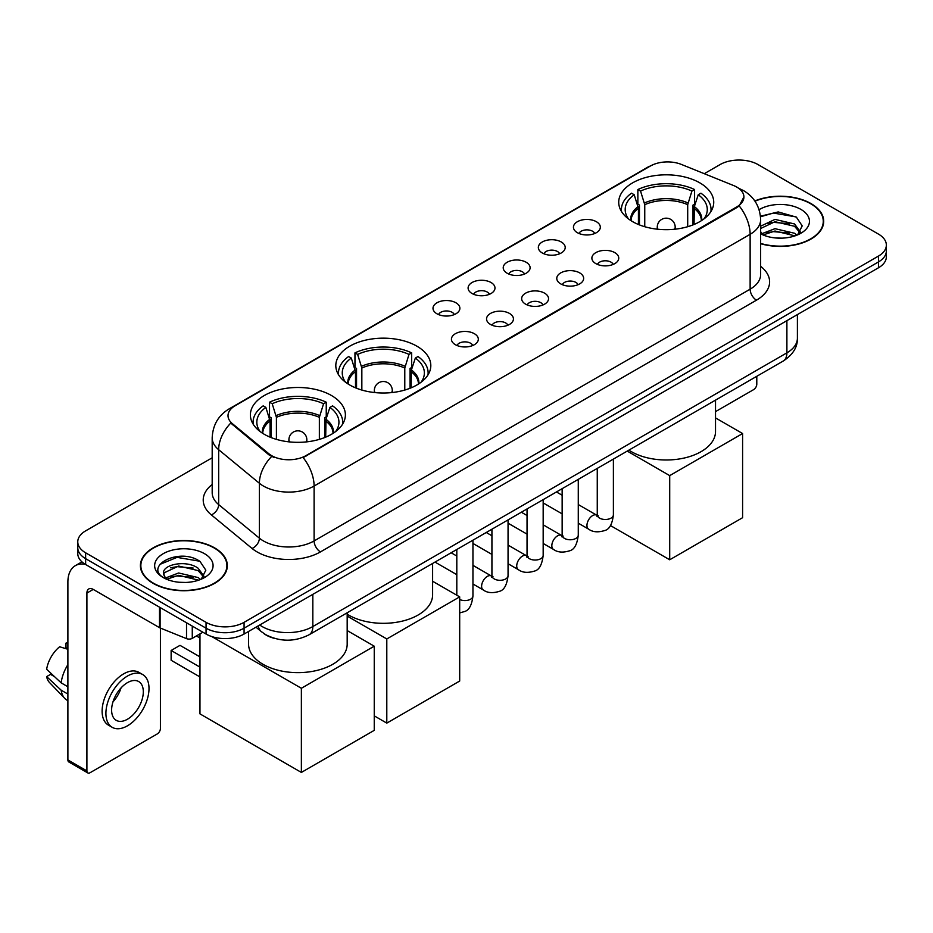<?xml version="1.0" encoding="UTF-8"?>
<svg xmlns="http://www.w3.org/2000/svg" width="933" height="933" viewBox="0 0 933 933"><rect width="100%" height="100%" fill="white"/><g stroke="black" fill="none" stroke-linecap="round" stroke-linejoin="round"><path stroke-width="1.4" d="M416.899 346.19A47.501 27.43 0 0 0 365.141 340.253A47.501 27.43 0 0 0 335.81 365.584A47.501 27.43 0 0 0 349.723 384.979A47.501 27.43 0 0 0 401.493 390.927A47.501 27.43 0 0 0 430.813 365.584A47.501 27.43 0 0 0 416.899 346.19M331.472 395.51A47.501 27.43 0 0 0 279.702 389.574A47.501 27.43 0 0 0 250.382 414.905A47.501 27.43 0 0 0 264.296 434.3A47.501 27.43 0 0 0 316.065 440.248A47.501 27.43 0 0 0 345.385 414.905A47.501 27.43 0 0 0 331.472 395.51M699.82 182.856A47.501 27.43 0 0 0 648.05 176.908A47.501 27.43 0 0 0 618.719 202.251A47.501 27.43 0 0 0 632.632 221.646A47.501 27.43 0 0 0 684.402 227.582A47.501 27.43 0 0 0 713.733 202.251A47.501 27.43 0 0 0 699.82 182.856M577.375 232.69A13.447 7.767 180 0 1 574.705 230.498A13.447 7.767 180 0 1 579.16 220.853A13.447 7.767 180 0 1 596.385 221.716A13.447 7.767 180 0 1 599.056 230.498A13.447 7.767 180 0 1 577.375 232.69M594.753 233.495A8.07 4.653 0 0 0 592.583 231.232A8.07 4.653 0 0 0 584.641 230.043A8.07 4.653 0 0 0 579.008 233.495M542.26 252.96A13.447 7.767 180 0 1 539.601 250.767A13.447 7.767 180 0 1 544.044 241.122A13.447 7.767 180 0 1 561.281 241.985A13.447 7.767 180 0 1 563.94 250.767A13.447 7.767 180 0 1 542.26 252.96M559.637 253.764A8.07 4.653 0 0 0 557.467 251.502A8.07 4.653 0 0 0 549.525 250.312A8.07 4.653 0 0 0 543.904 253.764M507.155 273.229A13.447 7.767 180 0 1 504.485 271.036A13.447 7.767 180 0 1 508.94 261.392A13.447 7.767 180 0 1 526.165 262.255A13.447 7.767 180 0 1 528.836 271.036A13.447 7.767 180 0 1 507.155 273.229M524.533 274.034A8.07 4.653 0 0 0 522.363 271.771A8.07 4.653 0 0 0 514.421 270.593A8.07 4.653 0 0 0 508.788 274.034M472.04 293.498A13.447 7.767 180 0 1 469.369 291.306A13.447 7.767 180 0 1 473.824 281.661A13.447 7.767 180 0 1 491.05 282.524A13.447 7.767 180 0 1 493.72 291.306A13.447 7.767 180 0 1 472.04 293.498M489.417 294.303A8.07 4.653 0 0 0 487.248 292.041A8.07 4.653 0 0 0 479.305 290.863A8.07 4.653 0 0 0 473.684 294.303M436.936 313.78A13.447 7.767 180 0 1 434.265 311.575A13.447 7.767 180 0 1 438.72 301.93A13.447 7.767 180 0 1 455.945 302.793A13.447 7.767 180 0 1 458.616 311.575A13.447 7.767 180 0 1 436.936 313.78M454.301 314.584A8.07 4.653 0 0 0 452.143 312.31A8.07 4.653 0 0 0 444.19 311.132A8.07 4.653 0 0 0 438.568 314.584M595.814 263.607A13.447 7.767 180 0 1 593.143 261.415A13.447 7.767 180 0 1 597.598 251.77A13.447 7.767 180 0 1 614.824 252.633A13.447 7.767 180 0 1 617.494 261.415A13.447 7.767 180 0 1 595.814 263.607M613.191 264.412A8.07 4.653 0 0 0 611.022 262.15A8.07 4.653 0 0 0 603.08 260.96A8.07 4.653 0 0 0 597.458 264.412M560.71 283.877A13.447 7.767 180 0 1 558.039 281.684A13.447 7.767 180 0 1 562.494 272.039A13.447 7.767 180 0 1 579.72 272.902A13.447 7.767 180 0 1 582.39 281.684A13.447 7.767 180 0 1 560.71 283.877M578.075 284.682A8.07 4.653 0 0 0 575.918 282.419A8.07 4.653 0 0 0 567.964 281.241A8.07 4.653 0 0 0 562.342 284.682M525.594 304.146A13.447 7.767 180 0 1 522.923 301.954A13.447 7.767 180 0 1 527.378 292.309A13.447 7.767 180 0 1 544.604 293.172A13.447 7.767 180 0 1 547.274 301.954A13.447 7.767 180 0 1 525.594 304.146M542.971 304.951A8.07 4.653 0 0 0 540.802 302.689A8.07 4.653 0 0 0 532.86 301.511A8.07 4.653 0 0 0 527.227 304.951M490.49 324.427A13.447 7.767 180 0 1 487.819 322.223A13.447 7.767 180 0 1 492.274 312.578A13.447 7.767 180 0 1 509.5 313.441A13.447 7.767 180 0 1 512.17 322.223A13.447 7.767 180 0 1 490.49 324.427M507.855 325.232A8.07 4.653 0 0 0 505.698 322.958A8.07 4.653 0 0 0 497.744 321.78A8.07 4.653 0 0 0 492.123 325.232M455.374 344.697A13.447 7.767 180 0 1 452.703 342.493A13.447 7.767 180 0 1 457.158 332.848A13.447 7.767 180 0 1 474.384 333.711A13.447 7.767 180 0 1 477.055 342.493A13.447 7.767 180 0 1 455.374 344.697M472.751 345.502A8.07 4.653 0 0 0 470.582 343.227A8.07 4.653 0 0 0 462.64 342.049A8.07 4.653 0 0 0 457.007 345.502M733.595 185.539A24.2 13.972 180 0 1 736.825 187.101A24.2 13.972 180 0 1 743.916 196.98A24.2 13.972 180 0 1 736.825 206.858L305.872 455.666A24.2 13.972 180 0 1 268.937 453.8L232.399 423.675A24.2 13.972 180 0 1 228.014 415.663A24.2 13.972 180 0 1 235.104 405.785L650.418 166.004A24.2 13.972 180 0 1 681.417 164.441L733.595 185.539M274.349 638.347A26.894 15.523 180 0 1 263.491 633.262M760.64 243.711A43.466 25.098 0 0 0 823.711 221.308A43.466 25.098 0 0 0 810.975 203.569A43.466 25.098 0 0 0 754.82 200.957M214.602 547.881A43.466 25.098 0 0 0 167.229 542.435A43.466 25.098 0 0 0 140.405 565.62A43.466 25.098 0 0 0 153.129 583.37A43.466 25.098 0 0 0 200.502 588.816A43.466 25.098 0 0 0 227.337 565.62A43.466 25.098 0 0 0 214.602 547.881M140.848 567.882A43.466 25.098 0 0 0 140.696 568.547M743.916 196.98L739.169 205.878L736.825 207.581L303.143 457.613A31.372 18.112 60 0 1 314.106 486.035A35.851 20.701 180 0 1 263.409 486.035A35.851 20.701 180 0 1 259.386 483.271L218.672 449.706A35.851 20.701 180 0 1 212.188 437.834L212.188 492.717A35.851 20.701 0 0 0 218.672 504.59L259.386 538.166A35.851 20.701 0 0 0 263.409 540.93A35.851 20.701 0 0 0 314.106 540.93L750.132 289.183A35.851 20.701 0 0 0 760.64 274.547L760.64 219.663A35.851 20.701 180 0 1 750.132 234.3A31.372 18.112 -120 0 0 739.169 205.878M212.188 457.8L85.638 530.865A26.894 15.523 0 0 0 77.766 541.84L77.766 553.549A26.894 15.523 0 0 0 85.638 564.523L206.053 634.043L206.053 628.189A26.894 15.523 0 0 0 244.073 628.189L878.478 261.928A26.894 15.523 0 0 0 886.35 250.954A26.894 15.523 0 0 1 878.478 261.928L244.073 628.189A26.894 15.523 0 0 1 206.053 628.189L85.638 558.669L206.053 628.189L206.053 622.334A26.894 15.523 0 0 0 244.073 622.334L878.478 256.074A26.894 15.523 0 0 0 886.35 245.099A26.894 15.523 0 0 0 878.478 234.113L758.062 164.593A26.894 15.523 0 0 0 720.031 164.593L704.287 173.69M77.766 547.694A26.894 15.523 0 0 0 85.638 558.669A26.894 15.523 0 0 1 77.766 547.694M274.372 457.613L268.937 454.861L230.766 423.081A31.372 20.981 129.5 0 0 218.672 449.706L218.672 504.59A8.968 5.995 -50.5 0 1 211.336 514.876A44.819 25.867 180 0 1 212.188 484.507M77.766 541.84A26.894 15.523 0 0 0 85.638 552.814L206.053 622.334M227.046 568.547A43.466 25.098 0 0 0 226.894 567.882M823.419 224.235A43.466 25.098 0 0 0 823.268 223.57M206.053 634.043A26.894 15.523 0 0 0 244.073 634.043L878.478 267.783A26.894 15.523 0 0 0 886.35 256.808L886.35 245.099M760.64 243.42A43.023 24.841 0 0 0 823.268 221.308A43.023 24.841 0 0 0 810.66 203.744A43.023 24.841 0 0 0 754.984 201.201M775.381 237.95L782.134 238.148M761.958 233.658L774.996 228.678L794.566 233.262L796.934 235.163M763.159 234.906L774.996 231.011L794.986 235.874M760.64 231.571A20.258 11.697 0 0 0 763.334 235.069M760.64 226.183L774.996 219.395L794.566 223.967L800.386 232.002M760.64 228.503L774.996 221.716L794.566 226.287L799.919 232.609M760.64 233.821A29.215 16.864 0 0 0 800.899 233.238A29.215 16.864 0 0 0 800.899 209.389A29.215 16.864 0 0 0 759.089 209.68M797.622 234.871L802.205 225.879L796.409 217.156L778.204 211.931L760.453 216.223M762.156 234.568L760.64 232.947M760.512 216.771L773.399 213.051L796.012 216.899M766.961 223.512L773.399 222.346L789.551 223.733M766.961 232.807L773.399 231.641L789.551 233.017M715.518 411.628L753.619 389.632A4.478 2.589 120 0 0 756.791 384.139L756.791 376.302M153.444 583.183A43.023 24.841 0 0 0 200.338 588.571A43.023 24.841 0 0 0 226.894 565.62A43.023 24.841 0 0 0 214.287 548.056A43.023 24.841 0 0 0 167.404 542.679A43.023 24.841 0 0 0 140.848 565.62A43.023 24.841 0 0 0 153.444 583.183M179.008 582.262L185.772 582.46M165.584 577.97L178.623 572.99L198.193 577.574L200.56 579.475M166.785 579.218L178.623 575.323L198.612 580.186M165.782 578.88L163.695 573.97A20.258 11.697 0 0 0 166.96 579.381M204.012 576.314L198.193 568.279C186.029 559.205 161.012 564.803 163.695 573.97L163.613 573.072M163.742 574.25L164.301 572.745L178.623 566.028L198.193 570.599L203.557 576.921M201.248 579.183L205.831 570.191L200.035 561.468C179.544 546.738 143.111 566.156 164.15 578.063L165.188 578.693M204.525 553.701A29.215 16.864 0 0 0 163.205 553.701A29.215 16.864 0 0 0 163.205 577.55A29.215 16.864 0 0 0 204.525 577.55A29.215 16.864 0 0 0 204.525 553.701M159.87 564.407L177.037 557.363L199.65 561.211M170.587 567.824L177.037 566.658L193.178 568.045M170.587 577.119L177.037 575.953L193.178 577.329M638.417 224.48L638.417 208.339L634.207 194.74A41.052 23.698 0 0 0 627.477 217.377A41.052 23.698 0 0 0 628.515 218.917M639.455 224.9L639.455 205.085L637.869 204.164L637.869 189.527A44.819 25.867 0 0 1 694.584 189.527L691.913 191.078A41.052 23.698 0 0 0 640.539 191.078L644.75 204.677L644.75 226.707M687.703 226.707L687.703 204.677L691.913 191.078M628.912 450.126A49.297 28.456 0 0 0 631.373 451.654A49.297 28.456 0 0 0 685.09 457.823A49.297 28.456 0 0 0 715.518 431.524L715.518 400.129M694.584 189.527L694.584 204.164L692.997 205.085L692.997 224.9M634.207 194.74L631.524 193.189A44.819 25.867 0 0 0 621.413 209.563A44.819 25.867 0 0 0 621.541 211.558M640.539 191.078L637.869 189.527M710.911 211.558A44.819 25.867 0 0 0 711.039 209.563A44.819 25.867 0 0 0 700.928 193.189L698.246 194.74L694.339 206.625L694.035 224.48M703.949 218.917A41.052 23.698 0 0 0 704.986 217.377A41.052 23.698 0 0 0 698.246 194.74M669.707 559.777L669.707 475.62L742.598 433.542L742.598 517.698L669.707 559.777L610.415 525.536M669.707 475.62L627.244 451.094M715.518 417.902L742.598 433.542M355.508 387.825L355.508 371.672L351.298 358.074A41.052 23.698 0 0 0 344.557 380.722A41.052 23.698 0 0 0 345.595 382.262M356.546 388.245L356.546 368.43L354.96 367.509L354.96 352.872A44.819 25.867 0 0 1 411.675 352.872L409.004 354.412A41.052 23.698 0 0 0 357.631 354.412L361.841 368.022L361.841 390.052M404.782 390.052L404.782 368.022L409.004 354.412M347.181 614.217A49.297 28.456 0 0 0 348.452 614.987A49.297 28.456 0 0 0 402.181 621.156A49.297 28.456 0 0 0 432.609 594.857L432.609 563.462M411.675 352.872L411.675 367.509L410.077 368.43L410.077 388.245M351.298 358.074L348.615 356.534A44.819 25.867 0 0 0 338.504 372.908A44.819 25.867 0 0 0 338.632 374.903M357.631 354.412L354.96 352.872M427.99 374.903A44.819 25.867 0 0 0 428.13 372.908A44.819 25.867 0 0 0 418.007 356.534L415.337 358.074L411.418 369.958L411.126 387.825M421.028 382.262A41.052 23.698 0 0 0 422.066 380.722A41.052 23.698 0 0 0 415.337 358.074M386.798 723.11L386.798 638.953L459.689 596.875L459.689 681.032L386.798 723.11L374.25 715.868M386.798 638.953L347.181 616.083M432.609 581.247L459.689 596.875M270.069 437.145L270.069 421.005L265.858 407.394A41.052 23.698 0 0 0 259.129 430.043A41.052 23.698 0 0 0 260.167 431.582M271.118 437.565L271.118 417.751L269.52 416.829L269.52 402.193A44.819 25.867 0 0 1 326.247 402.193L323.564 403.744A41.052 23.698 0 0 0 272.203 403.744L276.413 417.343L276.413 439.373M319.354 439.373L319.354 417.343L323.564 403.744M248.586 631.443L248.586 644.19A49.297 28.456 0 0 0 263.024 664.308A49.297 28.456 0 0 0 316.754 670.477A49.297 28.456 0 0 0 347.181 644.19L347.181 612.783M326.247 402.193L326.247 416.829L324.649 417.751L324.649 437.565M265.858 407.394L263.188 405.855A44.819 25.867 0 0 0 253.065 422.229A44.819 25.867 0 0 0 253.205 424.223M272.203 403.744L269.52 402.193M342.563 424.223A44.819 25.867 0 0 0 342.703 422.229A44.819 25.867 0 0 0 332.58 405.855L329.909 407.394L325.99 419.279L325.699 437.145M335.6 431.582A41.052 23.698 0 0 0 336.638 430.043A41.052 23.698 0 0 0 329.909 407.394M199.965 676.938L171.136 660.284L171.136 650.476L199.965 667.13M301.371 772.431L301.371 688.274L374.25 646.196L374.25 730.352L301.371 772.431L199.965 713.885L199.965 633.904M301.371 688.274L211.838 636.586M347.181 630.568L374.25 646.196M171.136 650.476L179.999 645.356L199.965 656.879M192.268 626.09L192.268 638.347L202.881 632.224M85.335 564.348A35.851 20.701 -120 0 0 75.316 565.678A35.851 20.701 -120 0 0 67.887 582.087L67.887 759.917L86.909 770.903L86.909 593.073A8.968 5.178 60 0 1 88.763 588.968A8.968 5.178 60 0 1 93.242 589.411L159.508 627.664L159.508 607.173M86.909 770.903A4.478 2.589 120 0 0 87.83 772.944L68.82 761.969A4.478 2.589 -60 0 1 67.887 759.917M87.83 772.944A4.478 2.589 120 0 0 90.069 772.722L157.245 733.944A4.478 2.589 120 0 0 160.418 728.451L160.418 628.084M192.268 638.347A4.478 2.589 180 0 1 186.53 638.639L160.103 627.956A4.478 2.589 180 0 1 159.508 627.664M127.459 719.226A22.404 12.934 120 0 0 142.108 699.482A22.404 12.934 120 0 0 138.667 681.533A22.404 12.934 120 0 0 127.459 682.641A22.404 12.934 120 0 0 112.823 702.386A22.404 12.934 120 0 0 116.263 720.346A22.404 12.934 120 0 0 127.459 719.226M112.986 701.861A22.404 12.934 120 0 0 121.033 687.936M67.887 643.688L65.986 643.117L65.986 647.619L67.887 648.715M142.702 674.547L138.9 672.355A30.474 17.599 120 0 0 123.657 673.859A30.474 17.599 120 0 0 103.75 700.718A30.474 17.599 120 0 0 108.426 725.128L112.228 727.332A30.474 17.599 120 0 0 127.459 725.816A30.474 17.599 120 0 0 147.367 698.969A30.474 17.599 120 0 0 142.702 674.547A30.474 17.599 120 0 0 127.459 676.052A30.474 17.599 120 0 0 107.552 702.911A30.474 17.599 120 0 0 112.228 727.332M67.887 664.646A29.576 17.074 120 0 0 61.158 682.863L46.65 669.288A23.302 13.459 120 0 1 59.654 646.767L67.887 649.275M67.887 686.758L61.158 682.863M54.499 676.635L50.545 674.361L46.65 676.612L61.158 690.187L67.887 694.07M61.158 690.187A29.576 17.074 120 0 0 64.809 698.444A29.576 17.074 120 0 0 67.048 700.205L67.887 700.695M67.887 642.58A23.302 13.459 120 0 0 65.986 643.117M46.65 676.612A23.302 13.459 120 0 0 49.402 682.408L64.809 698.444M232.399 423.675L232.399 424.737M268.937 453.8L268.937 454.861M305.872 455.666L305.872 456.389M736.825 206.858L736.825 207.581M320.451 551.904A8.968 5.178 60 0 1 314.106 540.93L314.106 486.035L750.132 234.3L750.132 289.183A8.968 5.178 60 0 0 756.476 300.169L320.451 551.904A44.819 25.867 180 0 1 257.065 551.904A44.819 25.867 180 0 1 252.05 548.452L211.336 514.876M760.64 219.663C760.033 206.776 754.365 197.108 743.636 190.67L739.111 188.466A31.372 14.695 112 0 0 738.691 188.303M232.434 407.616A31.372 18.112 -120 0 0 229.191 408.841C218.462 415.278 212.794 424.935 212.188 437.834M229.191 408.841L647.782 167.159A31.372 18.112 60 0 1 650.161 166.156M271.608 456.529A31.372 20.981 129.5 0 0 259.386 483.271L259.386 538.166A8.968 5.995 -50.5 0 1 252.05 548.452M760.64 266.348A44.819 25.867 180 0 1 756.476 300.169M244.073 622.334L244.073 634.043M878.478 256.074L878.478 267.783M85.638 552.814L85.638 564.523M259.736 625.005A35.851 20.701 0 0 0 262.138 626.544A35.851 20.701 0 0 0 312.835 626.544L786.892 352.849A35.851 20.701 0 0 0 797.4 338.212C797.657 347.111 792.922 354.727 783.184 361.059L309.126 634.755A17.925 10.345 60 0 0 312.835 626.544L312.835 594.344M786.892 320.649L786.892 352.849A17.925 10.345 60 0 1 783.184 361.059M258.278 625.845A17.925 11.989 129.5 0 0 261.403 631.676L255.957 627.186M638.417 208.339A35.139 20.281 0 0 0 631.093 220.701M687.703 204.677A35.139 20.281 0 0 0 644.75 204.677M638.114 206.625A35.559 20.526 0 0 0 630.743 220.48M687.994 202.962A35.559 20.526 0 0 0 644.458 202.962M701.709 220.48A35.559 20.526 0 0 0 694.339 206.625M701.359 220.701A35.139 20.281 0 0 0 694.035 208.339M658.068 229.261A8.968 5.178 180 0 1 657.264 227.127L657.264 229.18M675.189 229.18L675.189 227.127A8.968 5.178 180 0 1 674.396 229.261M355.508 371.672A35.139 20.281 0 0 0 348.184 384.046M404.782 368.022A35.139 20.281 0 0 0 361.841 368.022M355.205 369.958A35.559 20.526 0 0 0 347.834 383.825M405.085 366.296A35.559 20.526 0 0 0 361.549 366.296M418.8 383.825A35.559 20.526 0 0 0 411.418 369.958M418.451 384.046A35.139 20.281 0 0 0 411.126 371.672M375.148 392.606A8.968 5.178 180 0 1 374.355 390.472L374.355 392.513M392.28 392.513L392.28 390.472A8.968 5.178 180 0 1 391.475 392.606M270.069 421.005A35.139 20.281 0 0 0 262.744 433.367M319.354 417.343A35.139 20.281 0 0 0 276.413 417.343M269.777 419.279A35.559 20.526 0 0 0 262.395 433.145M319.657 415.617A35.559 20.526 0 0 0 276.11 415.617M333.361 433.145A35.559 20.526 0 0 0 325.99 419.279M333.023 433.367A35.139 20.281 0 0 0 325.699 421.005M289.72 441.927A8.968 5.178 180 0 1 288.915 439.793L288.915 441.845M306.84 441.845L306.84 439.793A8.968 5.178 180 0 1 306.047 441.927M613.389 459.094L613.389 514.841A8.07 4.653 180 0 1 610.66 518.328A8.07 4.653 180 0 1 599.616 518.13A8.07 4.653 180 0 1 597.26 514.841L596.992 516.579L597.715 515.984M613.389 514.841C612.281 524.206 609.377 529.443 604.689 530.539C598.018 532.603 592.665 532.137 588.618 529.139A8.07 4.653 -60 0 1 587.382 522.678A8.07 4.653 -60 0 1 592.642 515.576A8.07 4.653 -60 0 1 593.003 515.378A8.07 4.653 -60 0 1 596.677 515.168L598.321 515.821M578.273 479.364L578.273 535.11A8.07 4.653 180 0 1 575.544 538.609A8.07 4.653 180 0 1 564.512 538.399A8.07 4.653 180 0 1 562.144 535.11L561.888 536.848L562.611 536.253M578.273 535.11C577.177 544.475 574.273 549.712 569.573 550.808C562.914 552.872 557.561 552.406 553.502 549.42A8.07 4.653 -60 0 1 552.266 542.948A8.07 4.653 -60 0 1 557.537 535.845A8.07 4.653 -60 0 1 557.899 535.647A8.07 4.653 -60 0 1 561.573 535.449L563.205 536.09M543.169 499.633L543.169 555.38A8.07 4.653 180 0 1 540.44 558.879A8.07 4.653 180 0 1 529.396 558.68A8.07 4.653 180 0 1 527.04 555.38L526.772 557.129L527.495 556.523M543.169 555.38C542.061 564.745 539.157 569.981 534.469 571.078C527.798 573.142 522.445 572.675 518.398 569.69A8.07 4.653 -60 0 1 517.162 563.217A8.07 4.653 -60 0 1 522.422 556.115A8.07 4.653 -60 0 1 522.783 555.916A8.07 4.653 -60 0 1 526.457 555.718L528.101 556.36M508.053 519.903L508.053 575.649A8.07 4.653 180 0 1 505.324 579.148A8.07 4.653 180 0 1 494.292 578.95A8.07 4.653 180 0 1 491.924 575.649L491.668 577.399L492.391 576.804M508.053 575.649C506.957 585.014 504.053 590.251 499.353 591.347C492.694 593.411 487.329 592.945 483.282 589.959A8.07 4.653 -60 0 1 482.046 583.498A8.07 4.653 -60 0 1 487.318 576.384A8.07 4.653 -60 0 1 487.679 576.186A8.07 4.653 -60 0 1 491.353 575.988L492.986 576.629M472.949 540.172L472.949 595.919A8.07 4.653 180 0 1 470.22 599.418A8.07 4.653 180 0 1 459.689 599.487M86.909 593.073L93.242 589.411M160.103 607.523L160.103 627.956M186.53 638.639L186.53 622.778M647.782 167.159L653.532 164.488M309.126 634.755C294.7 641.997 280.273 641.997 265.847 634.755L261.403 631.676M797.4 338.212L797.4 314.596M823.268 224.911L823.268 221.308M226.894 569.223L226.894 565.62M140.848 569.223L140.848 565.62M621.413 211.348L621.413 209.563M711.039 211.348L711.039 209.563M675.189 227.127A8.968 8.968 0 0 0 661.742 219.372A8.968 8.968 0 0 0 657.264 227.127M338.504 374.681L338.504 372.908M428.13 374.681L428.13 372.908M392.28 390.472A8.968 8.968 0 0 0 378.833 382.705A8.968 8.968 0 0 0 374.355 390.472M253.065 424.002L253.065 422.229M342.703 424.002L342.703 422.229M306.84 439.793A8.968 8.968 0 0 0 293.405 432.026A8.968 8.968 0 0 0 288.915 439.793M199.965 638.009L196.408 635.956M588.618 529.139L578.273 523.18M562.144 513.861L543.169 502.91M597.26 468.401L597.26 514.841M596.677 515.168L578.273 504.543M562.144 495.236L556.465 491.959M553.502 549.42L543.169 543.449M527.04 534.131L508.053 523.18M562.144 488.67L562.144 535.11M561.573 535.449L543.169 524.824M527.04 515.506L521.36 512.229M518.398 569.69L508.053 563.719M491.924 554.4L472.949 543.449M527.04 508.951L527.04 555.38M526.457 555.718L508.053 545.094M491.924 535.775L486.245 532.498M483.282 589.959L472.949 583.988M456.808 574.67L435 562.086M491.924 529.221L491.924 575.649M491.353 575.988L472.949 565.363M456.808 556.045L451.129 552.768M472.949 595.919C471.841 605.295 468.937 610.52 464.249 611.616L459.689 612.934M456.808 549.49L456.808 595.219M75.316 565.678L81.929 561.853"/></g></svg>
